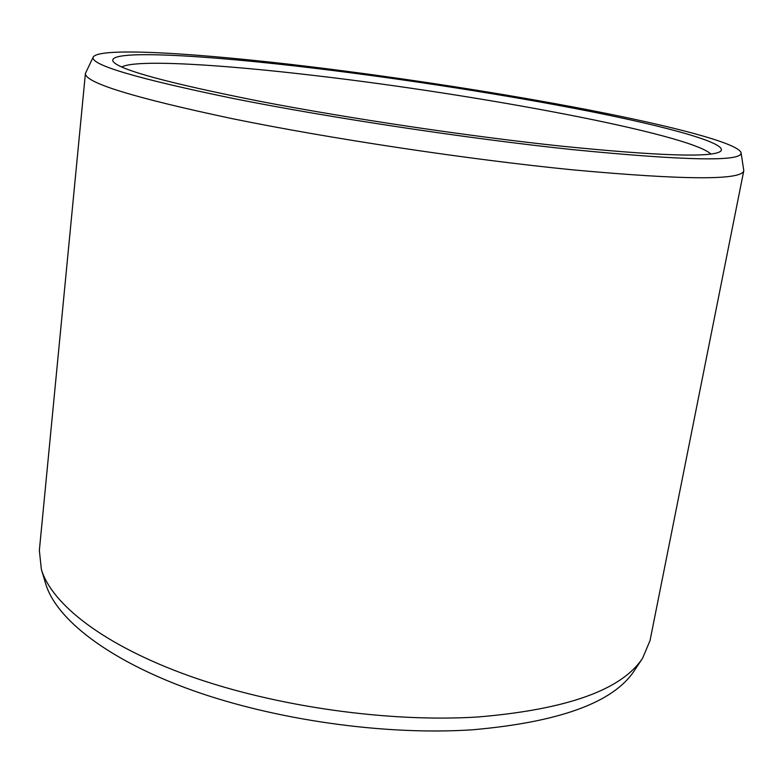 <?xml version="1.0" encoding="UTF-8"?>
<svg xmlns="http://www.w3.org/2000/svg" width="783" height="783" viewBox="0 0 783 783"><rect width="100%" height="100%" fill="white"/><g stroke="black" fill="none" stroke-linecap="round" stroke-linejoin="round"><path stroke-width="1.17" d="M121.727 66.995C135.645 59.126 221.472 64.431 318.201 75.961C478.482 94.674 688.903 133.785 710.895 153.997M561.656 146.176C658.483 155.915 711.404 157.667 720.429 151.422C729.678 143.808 670.542 127.414 590.098 111.431C508.598 95.32 407.522 79.533 316.851 68.532C204.02 54.8 104.247 49.026 113.339 61.779C120.396 70.147 169.255 83.331 259.936 101.32C349.218 118.507 469.643 136.418 561.656 146.176M93.236 57.022C89.683 64.676 136.545 78.525 233.794 98.599C330.446 117.842 468.743 138.708 572.52 149.622C686.437 160.809 742.607 161.827 741.061 152.685C738.105 143.201 672.607 126.229 589.247 110.041C504.829 93.745 403.411 78.036 311.614 66.878C200.135 53.313 99.48 46.745 93.236 57.022L85.416 73.406C84.672 82.646 133.678 97.748 232.453 118.703C330.426 138.728 468.674 159.526 572.608 169.833C685.008 180.119 742.069 180.393 743.801 170.625L741.061 152.685M41.352 569.3L45.688 583.775C55.965 618.746 107.437 659.736 191.209 689.931C274.902 720.017 385.021 735.589 472.403 729.795C559.463 722.171 613.432 702.478 634.318 670.698L642.657 658.092C621.8 689.892 566.872 709.525 477.884 716.983C388.515 722.592 275.547 706.609 189.848 676.12C104.061 645.525 51.619 604.27 41.352 569.3L39.356 550.39L85.416 73.406M642.657 658.092L650.037 640.572L743.801 170.625"/></g></svg>
